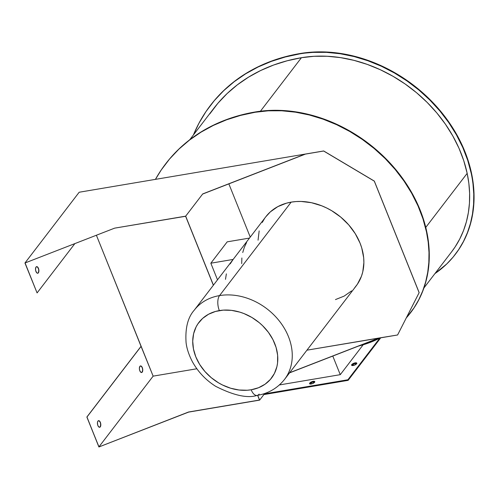 <?xml version="1.0" encoding="UTF-8"?>
<svg xmlns="http://www.w3.org/2000/svg" width="499" height="499" viewBox="0 0 499 499"><rect width="100%" height="100%" fill="white"/><g stroke="black" fill="none" stroke-linecap="round" stroke-linejoin="round"><path stroke-width="0.75" d="M263.877 394.578L348.134 380.35L380.718 337.829L348.134 380.35L347.897 379.77L348.134 380.35L263.877 394.578M309.842 383.906L312.424 382.165L314.825 382.016M351.864 365.418L354.446 363.684L356.847 363.528M356.804 363.291L356.598 363.771A2.788 1.004 158.1 0 1 353.853 365.355A2.788 1.004 158.1 0 1 351.602 365.218A2.788 1.004 158.1 0 1 351.783 364.588L352.02 365.168A2.788 1.004 -21.9 0 0 351.851 365.455M314.782 381.779L314.576 382.259A2.788 1.004 158.1 0 1 311.831 383.843A2.788 1.004 158.1 0 1 309.58 383.706A2.788 1.004 158.1 0 1 309.767 383.07L309.998 383.65A2.788 1.004 -21.9 0 0 309.829 383.943M379.789 338.154L347.897 379.77L264.42 393.867L347.897 379.77L379.789 338.154M340.268 374.668L279.415 384.941L340.268 374.668L332.789 356.061L340.268 374.668L363.166 344.784L340.268 374.668M309.555 383.55L309.767 383.07A2.788 1.004 158.1 0 1 312.505 381.492A2.788 1.004 158.1 0 1 314.757 381.623A2.788 1.004 158.1 0 1 314.576 382.259L312.143 383.743L309.748 383.899M314.744 381.966A2.788 1.004 -21.9 0 0 312.324 382.203A2.788 1.004 -21.9 0 0 309.998 383.65L309.767 383.07L311.189 382.009L313.191 381.33L314.595 381.436M351.577 365.068L351.783 364.588A2.788 1.004 158.1 0 1 354.527 363.004A2.788 1.004 158.1 0 1 356.779 363.141A2.788 1.004 158.1 0 1 356.598 363.771L354.165 365.256L351.764 365.411M356.766 363.484A2.788 1.004 -21.9 0 0 354.346 363.715A2.788 1.004 -21.9 0 0 352.02 365.168L351.783 364.588L353.211 363.522L355.213 362.842L356.617 362.948M210.478 105.358L214.57 100.28L224.001 90.3L234.505 81.331L246.001 73.422L258.407 66.641L271.624 61.04L285.565 56.655L300.124 53.524L313.235 52.064L326.758 52.033L340.53 53.437L354.384 56.244L368.156 60.435L381.679 65.955L394.796 72.735L407.34 80.695L419.172 89.745L430.144 99.769L440.124 110.647L448.994 122.261L456.654 134.456L462.997 147.093L467.962 160.023L471.486 173.084L473.22 183.439L474.013 193.706L473.85 203.798L472.734 213.647L470.669 223.178L467.682 232.316L463.789 240.998L459.018 249.151L455.512 254.072M455.375 254.253A136.065 108.526 -142.5 0 0 455.493 254.103A136.065 108.526 -142.5 0 0 471.486 173.084L471.237 173.409A136.065 108.526 37.5 0 1 455.244 254.421A136.065 108.526 37.5 0 1 434.941 273.589L446.748 263.965L453.161 257.041L458.768 249.475L463.54 241.316L467.438 232.634L470.426 223.496L472.484 213.965L473.601 204.116L473.769 194.024L472.977 183.763L471.486 173.084A136.09 108.545 -142.5 0 0 300.124 53.524L299.874 53.842A136.09 108.545 37.5 0 1 471.237 173.409L467.719 160.341L462.754 147.417L456.404 134.774L448.751 122.579L439.881 110.971L429.895 100.087L418.929 90.063L407.097 81.019L394.547 73.054L381.436 66.273L367.913 60.759L354.14 56.568L340.287 53.755L326.514 52.358L312.992 52.383L300.124 53.524A200.885 160.223 -142.5 0 0 210.547 105.264A200.885 160.223 -142.5 0 0 210.441 105.401M193.419 134.955A200.885 160.223 37.5 0 1 210.304 105.582A200.885 160.223 37.5 0 1 299.874 53.842L285.316 56.98L271.381 61.365L258.158 66.966L245.758 73.74L234.262 81.649L223.758 90.625L214.321 100.605L206.025 111.514L198.926 123.272L193.419 134.955M451.651 251.783L455.113 246.924L459.729 239.033L463.496 230.638L466.384 221.799L468.38 212.58L469.459 203.056L469.615 193.288L468.854 183.364L467.17 173.353L463.764 160.715L458.968 148.209L452.824 135.984L445.42 124.189L436.843 112.961L427.188 102.438L416.578 92.739L405.132 83.988L393 76.291L380.313 69.729L367.233 64.39L353.91 60.342L340.511 57.622L327.194 56.268L314.114 56.293L301.427 57.703L287.218 60.766L273.608 65.038L260.703 70.502L248.589 77.114L237.362 84.824L227.101 93.575L217.876 103.305L209.761 113.947M423.944 287.935L451.707 251.708A131.605 104.965 -142.5 0 0 467.17 173.353L425.766 227.394L467.17 173.353A131.63 104.983 -142.5 0 0 301.427 57.703L260.434 111.208L301.427 57.703A196.425 156.661 -142.5 0 0 213.846 108.295L189.745 139.751L201.234 131.848L213.634 125.068L226.858 119.467L240.792 115.082L255.351 111.951L268.468 110.491L281.991 110.46L295.764 111.863L309.617 114.676L323.389 118.862L336.912 124.382L350.024 131.162L362.573 139.121L374.406 148.172L385.378 158.195L395.358 169.08L404.227 180.688L411.881 192.882L418.231 205.519L423.196 218.45L426.714 231.511L428.454 241.865L429.246 252.132L429.078 262.224L427.961 272.074L425.903 281.604L422.915 290.742L419.017 299.425L414.245 307.577L410.746 312.499M165.537 164.015A200.885 160.223 37.5 0 1 255.108 112.269L255.351 111.951A200.885 160.223 -142.5 0 0 165.78 163.691L165.537 164.015A200.885 160.223 37.5 0 0 155.432 179.366L161.258 169.941L169.554 159.031L178.991 149.051L189.495 140.076L200.991 132.173L213.391 125.392L226.608 119.791L240.549 115.406L255.108 112.269L268.219 110.815L281.742 110.784L295.514 112.181L309.374 114.995L323.14 119.186L336.669 124.7L349.78 131.48L362.33 139.446L374.156 148.49L385.128 158.514L395.108 169.398L403.984 181.006L411.638 193.2L417.987 205.844L422.952 218.768L426.47 231.835L428.211 242.19L428.997 252.45L428.834 262.543L427.718 272.392L425.659 281.923L422.665 291.067L418.773 299.743L414.002 307.902L406.305 317.888A136.065 108.526 37.5 0 0 410.477 312.848A136.065 108.526 37.5 0 0 426.47 231.835L426.714 231.511A136.09 108.545 -142.5 0 0 255.351 111.951L255.108 112.269A136.09 108.545 37.5 0 1 426.47 231.835L426.714 231.511A136.065 108.526 -142.5 0 1 410.721 312.53L410.477 312.848M380.288 337.898L369.403 342.694L358.488 346.075A136.065 108.526 37.5 0 0 380.288 337.898M165.705 163.791L169.797 158.707L179.235 148.733L189.739 139.757M259.149 394.091A11.153 5.402 -99.6 0 1 257.047 395.445A11.153 5.402 -99.6 0 1 251.178 389.775A45.733 36.477 37.5 0 1 195.808 356.841A45.733 36.477 37.5 0 1 219.348 310.59A11.153 5.402 -99.6 0 1 219.554 295.595A56.886 45.372 37.5 0 0 194.198 310.241L233.077 259.505A56.886 45.372 -142.5 0 1 233.127 259.443L249.494 238.079L227.201 241.84L210.834 263.204L227.201 241.84L249.494 238.079L233.127 259.443L210.834 263.204L217.508 279.82L210.834 263.204L233.127 259.443L230.207 263.865M226.365 273.876L225.492 279.334M241.709 263.628L241.865 257.971M242.739 252.513L244.317 247.336L246.581 242.502M185.622 216.273L213.354 285.247L185.622 216.273L114.633 228.149L185.678 216.154L213.416 285.16L185.678 216.154L202.725 193.918L304.995 154.166L323.683 150.966L374.325 181.087L419.166 292.62L397.597 334.979L419.166 292.62L374.325 181.087L323.683 150.966L79.173 192.24L323.683 150.966L374.325 181.087L419.166 292.62L397.597 334.979L419.123 292.67L374.287 181.137L323.645 151.016L304.995 154.166L202.725 193.918L185.678 216.154L114.633 228.149L185.622 216.273M257.609 395.345L259.499 400.036L257.609 395.345M259.63 400.117L188.547 412.012L259.499 400.036L188.547 412.012L98.995 446.948L86.87 417.027L98.902 446.967L86.963 417.014L141.142 346.3L153.137 376.14L98.983 446.823L153.137 376.14L196.831 368.767L153.137 376.14L141.049 346.318L86.87 417.027L141.142 346.3L96.432 235.335L141.049 346.318L86.87 417.027L98.902 446.967L188.585 412.112L259.63 400.117L264.688 393.518L259.63 400.117L257.709 395.333L259.63 400.117M354.695 287.723L357.403 284.193L361.463 276.221L362.773 271.855L363.883 262.574L363.677 257.746L361.744 247.959L360.041 243.094L355.238 233.644L348.732 224.881L340.773 217.127L331.667 210.697L326.795 208.052L321.768 205.825L311.457 202.706L301.122 201.459L296.075 201.559L291.167 202.132L219.554 295.595A56.886 45.372 -142.5 0 0 194.067 310.415M284.374 379.614A56.886 45.372 -142.5 0 0 287.96 373.994A56.886 45.372 -142.5 0 0 277.201 318.437A56.886 45.372 -142.5 0 0 219.554 295.595A11.153 5.402 80.4 0 0 219.348 310.59A45.733 36.477 37.5 0 1 274.712 343.524A45.733 36.477 37.5 0 1 251.178 389.775L258.569 387.717L265.063 384.211L270.414 379.402L274.413 373.47L276.908 366.64L277.556 362.973L277.637 355.3L276.084 347.435L272.965 339.676L268.393 332.315L262.555 325.647L259.224 322.647L251.908 317.476L243.949 313.565L239.826 312.125L231.486 310.359L223.29 310.129L215.556 311.432L208.576 314.227L202.625 318.406L197.928 323.801L196.107 326.895L193.612 333.725L192.72 341.185L193.462 348.988L195.808 356.841L199.669 364.438L204.902 371.487L211.302 377.718L218.618 382.889L222.535 385.01L230.7 388.241L239.04 390.006L247.236 390.237L251.178 389.775A11.153 5.402 80.4 0 0 257.047 395.445M38.367 272.841A3.343 1.622 -99.6 0 1 37.756 273.246A3.343 1.622 -99.6 0 1 35.753 270.901A3.343 1.622 -99.6 0 1 36.034 267.052L35.51 269.03L35.772 270.951L36.826 272.891L37.805 273.234L38.747 272.011L38.635 268.942L37.575 267.002L36.914 266.647L36.034 267.052A3.343 1.622 -99.6 0 1 36.645 266.647A3.343 1.622 -99.6 0 1 38.648 268.986A3.343 1.622 -99.6 0 1 38.367 272.841L38.367 272.841M36.595 266.659A3.343 1.622 80.4 0 1 38.566 269.055A3.343 1.622 80.4 0 1 38.267 272.859L37.712 273.252A3.343 1.622 80.4 0 0 38.267 272.859L38.797 270.876L38.535 268.955L37.481 267.021L36.502 266.672M24.95 263.004L37.082 292.925L24.95 263.004L79.173 192.24L24.95 263.004L114.633 228.149L25.069 262.961L37.082 292.925L74.75 243.762L37.082 292.925L24.95 263.004M142.227 372.123A3.343 1.622 -99.6 0 1 141.622 372.528A3.343 1.622 -99.6 0 1 139.62 370.183A3.343 1.622 -99.6 0 1 139.901 366.328L139.371 368.312L139.633 370.233L140.687 372.167L141.672 372.516L142.714 370.745L142.496 368.218L141.435 366.285L140.456 365.935L139.901 366.328A3.343 1.622 -99.6 0 1 140.506 365.929A3.343 1.622 -99.6 0 1 142.508 368.268A3.343 1.622 -99.6 0 1 142.227 372.123L142.227 372.123M140.456 365.935A3.343 1.622 80.4 0 1 142.427 368.337A3.343 1.622 80.4 0 1 142.134 372.142L141.573 372.535A3.343 1.622 80.4 0 0 142.134 372.142L142.658 370.158L142.396 368.237L141.654 366.653L140.362 365.954M100.28 426.87A3.343 1.622 -99.6 0 1 99.675 427.269A3.343 1.622 -99.6 0 1 97.673 424.93A3.343 1.622 -99.6 0 1 97.954 421.075L97.467 422.453L97.685 424.973L98.428 426.558L99.725 427.256L100.667 426.034L100.549 422.965L99.494 421.025L98.833 420.669L97.954 421.075A3.343 1.622 -99.6 0 1 98.559 420.669A3.343 1.622 -99.6 0 1 100.561 423.015A3.343 1.622 -99.6 0 1 100.28 426.87L100.28 426.87M98.515 420.682A3.343 1.622 80.4 0 1 100.48 423.077A3.343 1.622 80.4 0 1 100.187 426.882L99.625 427.275A3.343 1.622 80.4 0 0 100.187 426.882L100.717 424.899L100.455 422.977L99.713 421.399L98.415 420.694M289.539 372.872L378.947 338.122L397.597 334.979L378.909 338.029L289.663 372.716L378.909 338.029L306.929 350.179L378.947 338.122L289.539 372.872M202.762 194.011L305.039 154.26L202.762 194.011M250.249 237.094L228.854 183.869L250.249 237.094M335.478 299.581L344.16 296.1L351.558 290.911M249.444 238.142L265.811 216.778A56.886 45.372 -142.5 0 1 291.167 202.132A56.886 45.372 -142.5 0 1 351.346 228.049A56.886 45.372 -142.5 0 1 356.124 285.977L284.511 379.44A56.886 45.372 37.5 0 0 279.733 321.512A56.886 45.372 37.5 0 0 219.554 295.595L291.167 202.132L286.451 203.18L277.775 206.655L270.371 211.85L265.78 216.822M264.526 218.568L262.268 222.411M259.162 230.906L258.052 240.187M99.02 446.917L188.547 412.012L99.02 446.917M194.198 310.241C187.83 317.408 185.123 328.186 186.077 342.582C186.732 348.464 188.853 354.876 192.439 361.8C198.091 371.936 205.838 380.113 215.68 386.326C233.657 395.451 247.473 398.483 257.128 395.433C268.456 393.462 277.581 388.128 284.511 379.44A56.886 45.372 37.5 0 1 284.349 379.645M455.493 254.103L455.244 254.421M210.547 105.264L210.304 105.582"/></g></svg>
